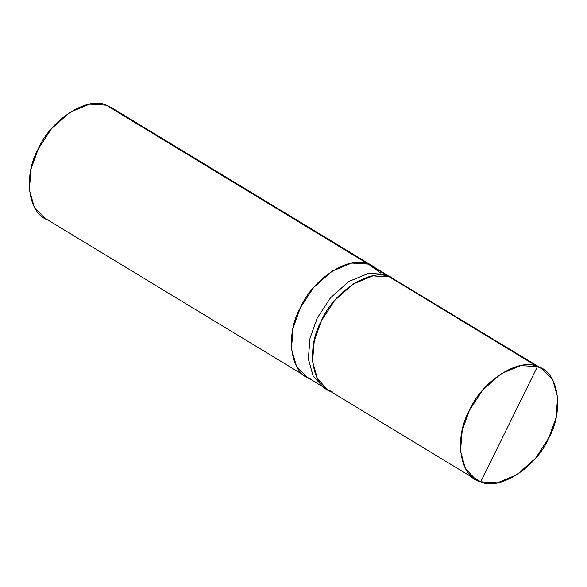 <?xml version="1.0" encoding="UTF-8"?>
<svg xmlns="http://www.w3.org/2000/svg" width="587" height="587" viewBox="0 0 587 587"><rect width="100%" height="100%" fill="white"/><g stroke="black" fill="none" stroke-linecap="round" stroke-linejoin="round"><path stroke-width="0.88" d="M537.413 366.633L480.738 481.81C459.841 477.547 453.604 438.276 469.395 410.401C481.641 381.293 519.047 357.219 537.413 366.633L520.816 365.591L501.056 373.728L482.609 390.172L469.395 410.401L462.218 430.388L460.502 451.161L465.403 468.536L475.617 479.403L480.738 481.81L471.112 475.969L480.738 481.81L537.413 366.633C558.31 370.896 564.555 410.166 548.757 438.041C536.511 467.149 499.104 491.224 480.738 481.81L497.336 482.852L517.096 474.714L535.542 458.271L548.757 438.041L555.933 418.054L557.65 397.282L552.749 379.906L542.535 369.04L537.413 366.633L389.467 276.925L537.413 366.633M475.617 479.403L327.671 389.687L317.457 378.82L312.555 361.453L314.272 340.68L321.449 320.693L334.663 300.463L353.11 284.02L372.87 275.883L389.467 276.925C371.101 267.511 333.695 291.578 321.449 320.693C305.658 348.568 311.895 387.838 332.792 392.101C311.895 387.838 305.658 348.568 321.449 320.693C333.695 291.578 371.101 267.511 389.467 276.925L394.589 279.331L389.467 276.925L372.87 275.883L353.11 284.02L334.663 300.463L321.449 320.693L314.272 340.68L312.555 361.453L317.457 378.82L327.671 389.687L332.792 392.101M325.616 388.308L323.444 387.127L313.231 376.26L308.329 358.884L310.046 338.119L317.222 318.125L330.437 297.903L348.883 281.452L368.643 273.315L385.241 274.356L389.467 276.925L385.241 274.356L368.643 273.315L348.883 281.452L330.437 297.903L317.222 318.125L310.046 338.112L308.329 358.877L313.223 376.252L323.437 387.119L325.616 388.308M327.671 389.687L306.531 376.861L296.325 365.995L291.431 348.627L293.148 327.862L300.317 307.874L313.531 287.652L331.978 271.209L351.738 263.071L368.328 264.113L385.241 274.356L390.362 276.77L385.241 274.356L368.328 264.113C349.969 254.699 312.563 278.766 300.317 307.874C284.526 335.749 290.763 375.012 311.66 379.275M307.038 377.17L296.574 366.449L291.46 349.045L293.089 328.082L300.317 307.874L313.531 287.645L331.978 271.201L351.738 263.064L368.335 264.106L351.738 263.064L331.978 271.201L313.531 287.645L300.317 307.874L293.14 327.862L291.423 348.634L296.325 366.009L307.038 377.17M306.539 376.876L44.465 217.96L34.251 207.094L29.35 189.718L31.067 168.946L38.243 148.959L51.458 128.729L69.904 112.286L89.664 104.148L106.262 105.19L542.535 369.04M380.941 273.234L368.328 264.113L106.262 105.19C87.896 95.776 50.489 119.851 38.243 148.959C22.445 176.834 28.69 216.104 49.587 220.367M106.262 105.19L111.383 107.597L373.457 266.513L368.335 264.106L373.948 266.821"/></g></svg>
